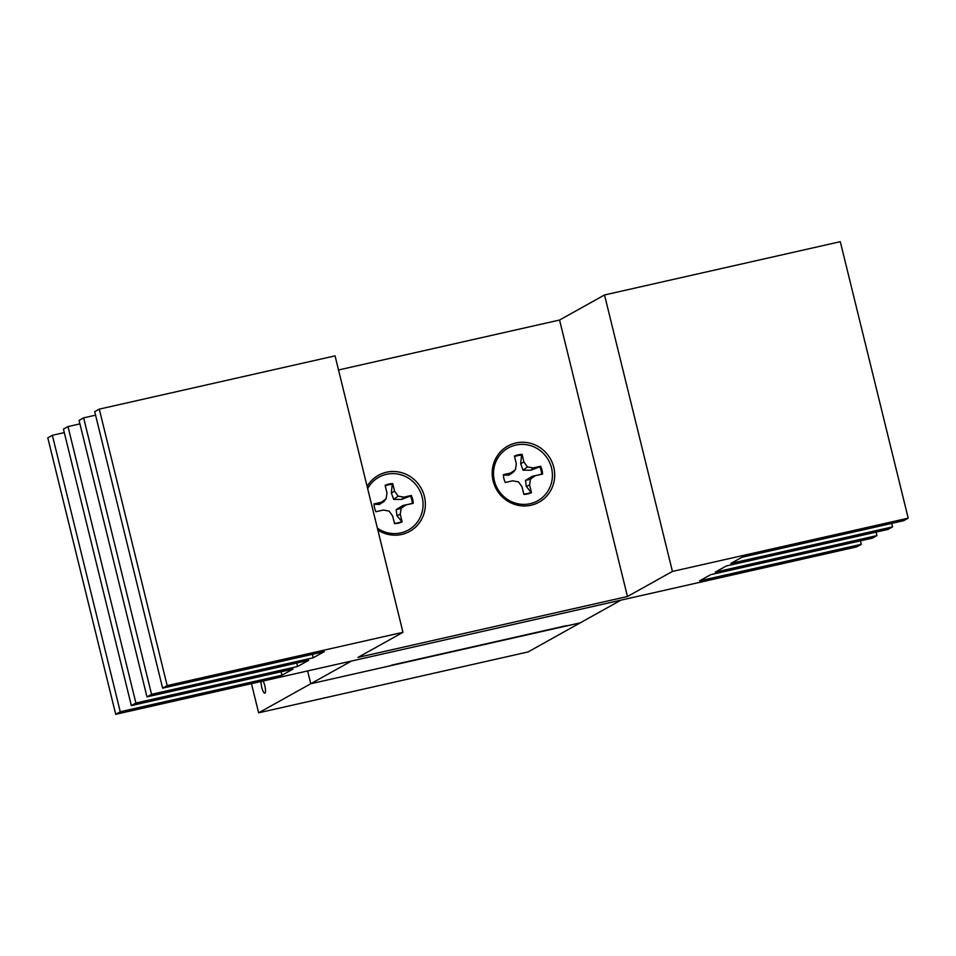 <?xml version="1.0" encoding="UTF-8"?>
<svg xmlns="http://www.w3.org/2000/svg" width="956" height="956" viewBox="0 0 956 956"><rect width="100%" height="100%" fill="white"/><g stroke="black" fill="none" stroke-linecap="round" stroke-linejoin="round"><path stroke-width="1.43" d="M391.53 665.173L566.669 625.594M391.601 665.484L310.76 683.743L258.634 712.817L528.094 651.932L580.22 622.858L566.753 625.905M580.22 622.858L620.946 600.141L351.485 661.038L310.76 683.743L307.617 670.945L310.76 683.743L580.22 622.858M261.167 681.449A6.692 1.685 -102.7 0 0 262.183 688.906A6.692 1.685 -102.7 0 0 264.788 693.16A6.692 1.685 -102.7 0 0 264.908 693.112A6.692 1.685 -102.7 0 0 265.278 687.962A6.692 1.685 -102.7 0 0 263.019 681.03M258.634 712.817L251.464 683.636M504.732 481.25A19.646 18.965 -119.1 0 1 503.967 478.825A19.646 18.965 -119.1 0 1 503.406 475.001L508.735 475.216L513.085 472.431L515.475 469.587L510.767 473.005L503.346 474.69A20.172 19.467 60.9 0 0 503.92 478.681A20.172 19.467 60.9 0 0 504.708 481.203A20.172 19.467 60.9 0 0 505.27 482.505L512.691 480.82L518.487 481.872L521.988 486.759L523.852 494.383A20.172 19.467 60.9 0 0 531.476 492.663L529.6 485.039L530.449 479.171L535.157 475.753L542.578 474.068A20.172 19.467 60.9 0 0 540.654 466.253L533.233 467.938L527.437 466.887L523.936 461.987L522.072 454.375A20.172 19.467 60.9 0 0 514.447 456.096L516.324 463.72L515.475 469.587M514.591 456.657A19.646 18.965 -119.1 0 1 521.582 455.14L520.685 463.72L523.028 470.185L530.855 470.221L539.782 466.779A19.646 18.965 -119.1 0 1 541.06 470.436A19.646 18.965 -119.1 0 1 541.622 474.26L532.337 476.243L525.537 480.39L526.254 486.413L531.476 492.663M551.528 467.926A30.257 29.206 -119.1 0 1 530.162 503.681A30.257 29.206 -119.1 0 1 494.395 480.832A30.257 29.206 -119.1 0 1 515.762 445.078A30.257 29.206 -119.1 0 1 551.528 467.926M530.747 492.46A19.646 18.965 -119.1 0 1 523.78 494.097M505.246 482.481L512.691 480.82M539.782 466.779L540.654 466.253M541.622 474.26L542.578 474.068M532.337 476.243L535.157 475.753M525.537 480.39L530.449 479.171M526.254 486.413L529.6 485.039M521.582 455.14L522.072 454.375M520.685 463.72L523.936 461.987M523.028 470.185L527.437 466.887M530.855 470.221L533.233 467.938M508.735 475.216L510.767 473.005M531.094 505.21A32.11 30.998 60.9 0 0 553.763 467.257A32.11 30.998 60.9 0 0 515.81 442.998A32.11 30.998 60.9 0 0 493.129 480.952A32.11 30.998 60.9 0 0 531.094 505.21M377.835 530.018A32.11 30.998 60.9 0 0 401.747 534.44A32.11 30.998 60.9 0 0 424.416 496.487A32.11 30.998 60.9 0 0 386.463 472.228A32.11 30.998 60.9 0 0 367.128 486.425M861.284 544.322L699.613 580.854L710.69 574.676L872.362 538.144L876.927 535.599L715.243 572.142L726.321 565.964L888.005 529.421L892.557 526.887L730.886 563.419L741.964 557.24L903.635 520.709L908.2 518.164L672.427 571.437L627.459 596.508L357.998 657.405L402.966 632.322L167.181 685.607L162.628 688.153L324.299 651.622L313.221 657.788L151.55 694.331L146.985 696.876L308.657 660.333L297.579 666.511L135.907 703.042L131.342 705.588L293.026 669.057L281.948 675.235L120.265 711.766L115.712 714.311L856.719 546.868L861.284 544.322L860.436 540.845M876.927 535.599L876.066 532.122M892.557 526.887L891.709 523.398M908.2 518.164L840.288 241.689L604.515 294.962L559.559 320.033L338.52 369.984M672.427 571.437L604.515 294.962M627.459 596.508L559.559 320.033M402.966 632.322L335.054 355.859L99.281 409.132L94.716 411.678L162.628 688.153M167.181 685.607L99.281 409.132M313.221 657.788L312.373 654.31M95.564 415.155L83.638 417.856L79.073 420.401L146.985 696.876M151.55 694.331L83.638 417.856M297.579 666.511L296.73 663.034M79.934 423.878L67.996 426.579L63.443 429.113L131.342 705.588M135.907 703.042L67.996 426.579M281.948 675.235L281.088 671.757M64.291 432.602L52.365 435.291L47.8 437.836L115.712 714.311M120.265 711.766L52.365 435.291M375.385 510.468A19.646 18.965 -119.1 0 1 374.632 508.042A19.646 18.965 -119.1 0 1 374.071 504.218L379.401 504.445L383.75 501.661L386.128 498.817L381.432 502.235L373.999 503.92A20.172 19.467 60.9 0 0 374.573 507.911A20.172 19.467 60.9 0 0 375.373 510.432A20.172 19.467 60.9 0 0 375.923 511.723L383.344 510.05L389.14 511.101L392.641 515.989L394.517 523.613A20.172 19.467 60.9 0 0 402.129 521.892L400.265 514.268L401.114 508.389L405.81 504.971L413.243 503.298A20.172 19.467 60.9 0 0 411.319 495.483L403.898 497.156L398.09 496.116L394.601 491.217L392.725 483.605A20.172 19.467 60.9 0 0 385.113 485.325L386.977 492.938L386.128 498.817M385.244 485.887A19.646 18.965 -119.1 0 1 392.235 484.369L391.339 492.949L393.693 499.414L401.52 499.45L410.435 496.009A19.646 18.965 -119.1 0 1 411.725 499.665A19.646 18.965 -119.1 0 1 412.275 503.489L402.99 505.461L396.19 509.62L396.919 515.643L402.129 521.892M367.666 488.624A30.257 29.206 -119.1 0 1 397.23 473.949A30.257 29.206 -119.1 0 1 422.182 497.156A30.257 29.206 -119.1 0 1 410.65 528.596A30.257 29.206 -119.1 0 1 377.369 528.118M401.4 521.689A19.646 18.965 -119.1 0 1 394.446 523.326M375.911 511.711L383.344 510.05M410.435 496.009L411.319 495.483M412.275 503.489L413.243 503.298M402.99 505.461L405.81 504.971M396.19 509.62L401.114 508.389M396.919 515.643L400.265 514.268M392.235 484.369L392.725 483.605M391.339 492.949L394.601 491.217M393.693 499.414L398.09 496.116M401.52 499.45L403.898 497.156M379.401 504.445L381.432 502.235"/></g></svg>
